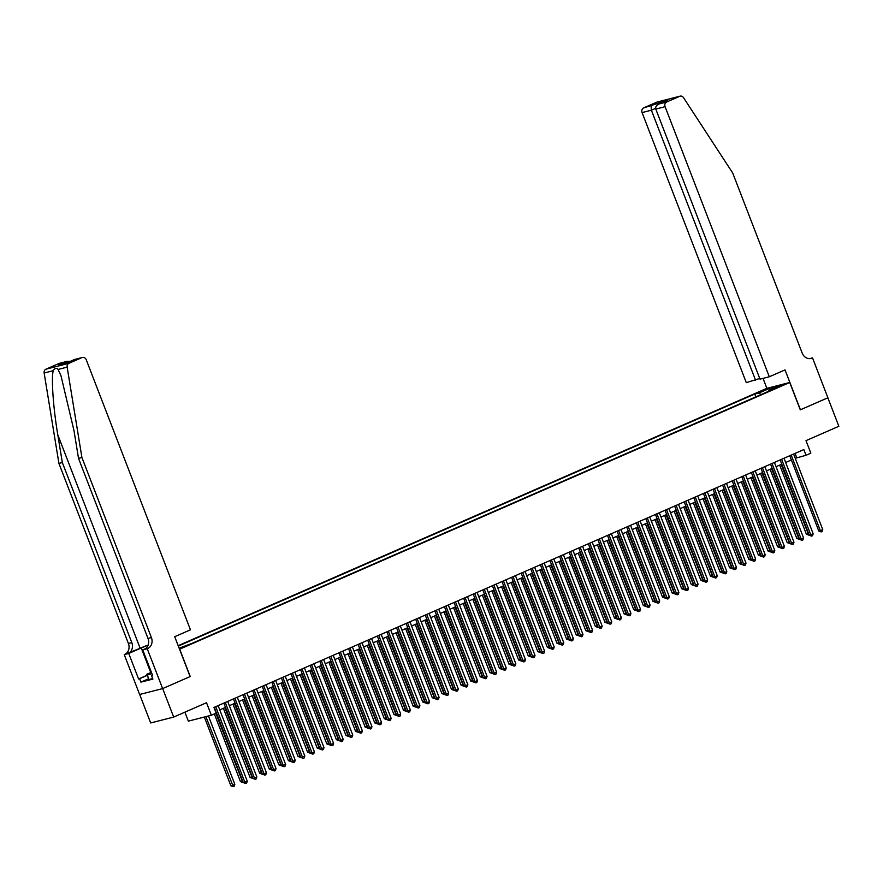 <?xml version="1.0" encoding="UTF-8"?>
<svg xmlns="http://www.w3.org/2000/svg" width="883" height="883" viewBox="0 0 883 883"><rect width="100%" height="100%" fill="white"/><g stroke="black" fill="none" stroke-linecap="round" stroke-linejoin="round"><path stroke-width="1.32" d="M185.816 646.213L180.176 648.133L185.816 646.213M184.9 712.162L188.355 721.135L211.357 715.241L216.158 713.144L213.951 707.449L803.839 449.579L806.036 455.275L810.837 453.178L806.002 440.639L838.85 426.279L827.857 397.791L800.285 409.844L789.722 382.494L179.547 649.215M139.68 694.48L150.673 722.956L173.675 717.073L162.682 688.574L190.253 676.521L179.702 649.171M789.722 382.494L766.731 388.388L178.178 645.672M777.636 386.787L783.111 384.933L777.636 386.787L777.857 387.361M179.15 648.188L191.666 643.508L772.912 389.403L768.563 390.518L768.442 391.357M760.947 394.635L759.115 392.935L754.766 394.05L178.322 646.047M759.115 392.935L769.667 388.332L779.115 385.904L768.563 390.518M211.357 715.241L206.523 702.713L173.675 717.073M795.252 458.299L806.036 455.275M219.757 709.888L225.485 707.382M229.348 705.694L235.077 703.188M238.94 701.499L244.668 698.994M248.531 697.305L254.26 694.8M258.123 693.111L263.851 690.605M267.715 688.917L273.443 686.411M277.306 684.722L283.035 682.217M286.898 680.539L292.626 678.034M296.489 676.345L302.218 673.839M306.081 672.151L311.809 669.645M315.673 667.956L321.401 665.451M325.264 663.762L330.993 661.257M334.856 659.568L340.584 657.062M344.447 655.374L350.176 652.868M354.039 651.179L359.767 648.674M363.63 646.985L369.359 644.48M373.222 642.802L378.95 640.296M382.814 638.608L388.542 636.102M392.405 634.413L398.134 631.908M401.997 630.219L407.725 627.714M411.588 626.025L417.317 623.519M421.18 621.831L426.908 619.325M430.772 617.636L436.5 615.131M440.363 613.442L446.092 610.937M449.955 609.248L455.683 606.742M459.546 605.065L465.275 602.548M469.138 600.87L474.866 598.365M478.729 596.676L484.458 594.171M488.321 592.482L494.05 589.976M497.913 588.288L503.641 585.782M507.504 584.093L513.233 581.588M517.096 579.899L522.824 577.394M526.687 575.705L532.416 573.199M536.279 571.511L542.007 569.005M545.871 567.327L551.599 564.811M555.462 563.133L561.191 560.628M565.054 558.939L570.782 556.433M574.645 554.745L580.374 552.239M584.237 550.551L589.965 548.045M593.829 546.356L599.557 543.851M603.42 542.162L609.149 539.656M613.012 537.968L618.74 535.462M622.603 533.774L628.332 531.268M632.195 529.579L637.923 527.074M641.786 525.396L647.515 522.891M651.378 521.202L657.107 518.696M660.97 517.008L666.698 514.502M670.561 512.813L676.29 510.308M680.153 508.619L685.881 506.114M689.744 504.425L695.473 501.919M699.336 500.231L705.064 497.725M708.928 496.036L714.656 493.531M718.519 491.842L724.248 489.337M728.111 487.659L733.839 485.153M737.702 483.465L743.431 480.959M747.294 479.27L753.022 476.765M756.886 475.076L762.614 472.571M766.477 470.882L772.206 468.376M776.069 466.688L781.797 464.182M785.66 462.493L791.389 459.988M795.075 453.409L796.72 457.659M755.848 396.864L754.766 394.05M769.788 389.988L769.667 388.332M789.755 455.738L818.806 531.036L820.362 530.639L791.212 455.098M822.757 529.59L822.139 531.511L821.179 531.93L820.362 530.639L822.757 529.59L793.607 454.05M821.179 531.93L818.806 531.036M779.7 465.098L806.378 534.215L808.563 533.542M781.157 464.458L808.751 535.109L806.378 534.215M152.66 678.431L149.072 679.656L146.677 674.325L151.379 672.272M151.865 673.541L147.306 675.098L146.677 674.325M149.072 679.656L147.306 675.098M151.501 672.592A7.958 0.574 -21.1 0 0 150.32 673.486A7.958 0.574 -21.1 0 0 151.744 673.221M769.303 376.776L665.087 106.688L655.793 109.073L760.009 379.149L769.303 376.776L785.031 369.9L800.428 409.789L827.901 397.769L812.515 357.88L809.579 358.641M759.744 378.465L746.301 382.659L642.084 112.582A3.675 3.135 -104.4 0 1 643.641 107.903L656.731 102.174A3.675 3.135 -104.4 0 1 657.14 102.042L680.142 96.148A3.675 3.135 75.6 0 1 683.53 97.671L732.713 173.013L802.194 353.079A8.576 7.307 75.6 0 0 811.035 358.443A8.576 7.307 75.6 0 0 811.985 358.112L812.515 357.88M643.641 107.903L667.173 100.43L659.215 103.918L666.643 102.009L679.733 96.291L656.731 102.174M766.874 388.343L763.033 378.377M755.594 380.286L651.378 110.198L642.084 112.582M666.643 102.009A3.675 3.135 75.6 0 0 665.087 106.688M651.069 106.004L651.378 110.198L655.628 108.344M659.038 102.516L658.707 104.128M667.173 100.43L666.4 100.772M655.793 109.073C655.296 106.898 656.444 105.176 659.215 103.918L666.786 100.596M148.201 644.976A15.949 1.148 -21.1 0 0 140.154 648.265L124.238 654.601L139.624 694.491L162.627 688.597L190.11 676.588L174.713 636.698L190.452 629.822L86.236 359.745A3.675 3.135 75.6 0 0 82.031 357.582L68.94 363.299A3.675 3.135 75.6 0 0 67.152 367.129L81.92 457.515L151.401 637.57A8.576 7.307 -104.4 0 1 147.77 648.486L147.24 648.718L162.627 688.597M81.92 457.515L78.521 458.387L73.995 430.672L60.949 375.617L58.057 369.458C56.468 367.67 54.856 368.079 53.245 370.683C51.148 378.09 53.3 408.365 57.792 434.811L62.329 462.537L131.799 642.592A8.576 7.307 -104.4 0 1 128.167 653.497M62.329 462.537L58.918 463.409L128.399 643.464A8.576 7.307 -104.4 0 1 124.768 654.369M147.77 648.486L144.359 649.358A8.576 7.307 -104.4 0 0 148.002 638.442L78.521 458.387M82.031 357.582L58.499 365.043L66.457 361.566L59.029 363.465L45.938 369.193L68.94 363.299M53.245 370.683L44.15 373.012L58.918 463.409M147.24 648.718L142.726 649.866L152.582 675.396L151.589 675.65L152.516 675.241M148.421 678.85L140.905 682.14L152.902 679.071L151.589 675.65M140.905 682.14L139.591 678.718L138.598 678.972L128.741 653.453L124.238 654.601M148.123 645.175A13.775 0.993 -21.1 0 0 141.258 647.979L128.741 653.453M142.726 649.866L145.684 648.586M44.15 373.012A3.675 3.135 -104.4 0 1 45.938 369.193M59.029 363.465A3.675 3.135 -104.4 0 1 59.437 363.332L67.13 361.357L70.276 361.357M138.598 678.972L147.042 675.285M147.108 675.44L139.591 678.718M74.602 359.48L82.439 357.438M58.499 365.043L66.766 362.891M66.457 361.566L67.13 361.357M780.164 459.933L809.214 535.23L810.771 534.833L781.621 459.292M813.166 533.785L812.548 535.694L811.587 536.113L810.771 534.833L813.166 533.785L784.016 458.244M811.587 536.113L809.214 535.23M770.572 464.127L799.623 539.425L801.179 539.027L772.029 463.487M803.574 537.979L802.956 539.888L801.996 540.308L801.179 539.027L803.574 537.979L774.424 462.438M801.996 540.308L799.623 539.425M760.98 468.321L790.031 543.619L791.587 543.222L762.437 467.681M793.983 542.173L793.364 544.083L792.404 544.502L791.587 543.222L793.983 542.173L764.833 466.632M792.404 544.502L790.031 543.619M751.378 472.504L780.44 547.813L781.996 547.416L752.846 471.875M784.391 546.367L783.773 548.277L782.813 548.696L781.996 547.416L784.391 546.367L755.241 470.827M782.813 548.696L780.44 547.813M770.108 469.292L796.786 538.409L798.972 537.736M771.565 468.652L799.159 539.303L796.786 538.409M760.517 473.487L787.183 542.604L789.38 541.93M761.974 472.846L789.568 543.498L787.183 542.604M750.925 477.681L777.592 546.798L779.788 546.124M752.382 477.041L779.976 547.692L777.592 546.798M741.334 481.875L768 550.992L770.197 550.319M742.791 481.235L770.384 551.886L768 550.992M741.786 476.699L770.848 552.007L772.404 551.599L743.254 476.058M774.799 550.551L774.181 552.471L773.221 552.89L772.404 551.599L774.799 550.551L745.649 475.021M773.221 552.89L770.848 552.007M731.742 486.069L758.409 555.186L760.605 554.513M733.199 485.429L760.793 556.069L758.409 555.186M732.195 480.893L761.256 556.191L762.813 555.793L733.663 480.253M765.208 554.745L764.59 556.665L763.629 557.085L762.813 555.793L765.208 554.745L736.058 479.204M763.629 557.085L761.256 556.191M722.151 490.264L748.817 559.38L751.014 558.707M723.607 489.624L751.201 560.264L748.817 559.38M722.603 485.087L751.665 560.385L753.221 559.988L724.071 484.447M755.616 558.939L754.998 560.86L754.038 561.279L753.221 559.988L755.616 558.939L726.466 483.398M754.038 561.279L751.665 560.385M712.559 494.447L739.226 563.575L741.422 562.89M714.016 493.818L741.61 564.458L739.226 563.575M713.011 489.281L742.073 564.579L743.629 564.182L714.479 488.641M746.025 563.133L745.407 565.054L744.446 565.473L743.629 564.182L746.025 563.133L716.875 487.593M744.446 565.473L742.073 564.579M702.967 498.641L729.634 567.769L731.83 567.085M704.424 498.001L732.018 568.652L729.634 567.769M703.42 493.476L732.482 568.773L734.038 568.376L704.888 492.835M736.433 567.327L735.815 569.248L734.855 569.667L734.038 568.376L736.433 567.327L707.283 491.787M734.855 569.667L732.482 568.773M693.376 502.835L720.042 571.952L722.239 571.279M694.833 502.195L722.426 572.846L720.042 571.952M693.828 497.67L722.89 572.968L724.446 572.57L695.296 497.03M726.841 571.522L726.223 573.431L725.263 573.851L724.446 572.57L726.841 571.522L697.691 495.981M725.263 573.851L722.89 572.968M683.784 507.03L710.451 576.146L712.647 575.473M685.241 506.389L712.835 577.04L710.451 576.146M684.237 501.864L713.298 577.162L714.855 576.765L685.705 501.224M717.25 575.716L716.632 577.625L715.672 578.045L714.855 576.765L717.25 575.716L688.1 500.175M715.672 578.045L713.298 577.162M674.193 511.224L700.859 580.341L703.056 579.667M675.65 510.584L703.243 581.235L700.859 580.341M674.645 506.058L703.707 581.356L705.263 580.959L676.113 505.418M707.658 579.91L707.04 581.82L706.08 582.239L705.263 580.959L707.658 579.91L678.508 504.37M706.08 582.239L703.707 581.356M664.601 515.418L691.268 584.535L693.464 583.862M666.058 514.778L693.652 585.429L691.268 584.535M665.054 510.242L694.115 585.55L695.672 585.153L666.522 509.612M698.067 584.105L697.449 586.014L696.488 586.433L695.672 585.153L698.067 584.105L668.917 508.564M696.488 586.433L694.115 585.55M655.009 519.612L681.676 588.729L683.872 588.056M656.466 518.972L684.06 589.623L681.676 588.729M655.462 514.436L684.524 589.745L686.08 589.336L656.93 513.807M688.475 588.299L687.857 590.208L686.897 590.628L686.08 589.336L688.475 588.299L659.325 512.758M686.897 590.628L684.524 589.745M645.418 523.807L672.084 592.923L674.281 592.25M646.875 523.166L674.469 593.806L672.084 592.923M645.87 518.63L674.932 593.928L676.488 593.531L647.338 517.99M678.884 592.482L678.265 594.402L677.305 594.822L676.488 593.531L678.884 592.482L649.733 516.941M677.305 594.822L674.932 593.928M635.826 528.001L662.493 597.118L664.689 596.444M637.283 527.361L664.877 598.001L662.493 597.118M636.279 522.824L665.34 598.122L666.897 597.725L637.747 522.184M669.292 596.676L668.674 598.597L667.714 599.016L666.897 597.725L669.292 596.676L640.142 521.136M667.714 599.016L665.34 598.122M626.235 532.184L652.901 601.312L655.098 600.628M627.692 531.555L655.285 602.195L652.901 601.312M626.687 527.019L655.749 602.316L657.305 601.919L628.155 526.378M659.7 600.87L659.082 602.791L658.122 603.21L657.305 601.919L659.7 600.87L630.55 525.33M658.122 603.21L655.749 602.316M616.643 536.378L643.31 605.506L645.506 604.822M618.1 535.738L645.694 606.389L643.31 605.506M617.096 531.213L646.157 606.511L647.714 606.113L618.564 530.573M650.109 605.065L649.491 606.985L648.53 607.405L647.714 606.113L650.109 605.065L620.959 529.524M648.53 607.405L646.157 606.511M607.051 540.573L633.718 609.689L635.915 609.016M608.508 539.932L636.102 610.583L633.718 609.689M607.504 535.407L636.566 610.705L638.122 610.308L608.972 534.767M640.517 609.259L639.899 611.168L638.939 611.588L638.122 610.308L640.517 609.259L611.367 533.718M638.939 611.588L636.566 610.705M597.46 544.767L624.126 613.884L626.323 613.21M598.917 544.127L626.511 614.778L624.126 613.884M597.912 539.601L626.974 614.899L628.53 614.502L599.38 538.961M630.926 613.453L630.307 615.363L629.347 615.782L628.53 614.502L630.926 613.453L601.776 537.913M629.347 615.782L626.974 614.899M587.868 548.961L614.535 618.078L616.731 617.405M589.325 548.321L616.919 618.972L614.535 618.078M588.321 543.796L617.383 619.093L618.939 618.696L589.789 543.155M621.334 617.647L620.716 619.557L619.756 619.976L618.939 618.696L621.334 617.647L592.184 542.107M619.756 619.976L617.383 619.093M578.277 553.155L604.943 622.272L607.14 621.599M579.734 552.515L607.327 623.166L604.943 622.272M578.729 547.99L607.791 623.288L609.347 622.89L580.197 547.35M611.742 621.842L611.124 623.751L610.164 624.171L609.347 622.89L611.742 621.842L582.592 546.301M610.164 624.171L607.791 623.288M568.685 557.35L595.352 626.466L597.548 625.793M570.142 556.709L597.736 627.36L595.352 626.466M569.138 552.173L598.199 627.482L599.756 627.085L570.606 551.544M602.151 626.036L601.533 627.945L600.572 628.365L599.756 627.085L602.151 626.036L573.001 550.495M600.572 628.365L598.199 627.482M559.094 561.544L585.76 630.661L587.957 629.987M560.55 560.904L588.144 631.544L585.76 630.661M559.546 556.367L588.608 631.665L590.164 631.268L561.014 555.727M592.559 630.219L591.941 632.14L590.981 632.559L590.164 631.268L592.559 630.219L563.409 554.679M590.981 632.559L588.608 631.665M549.502 565.738L576.169 634.855L578.365 634.182M550.959 565.098L578.553 635.738L576.169 634.855M549.954 560.562L579.016 635.859L580.572 635.462L551.422 559.921M582.968 634.413L582.35 636.334L581.389 636.753L580.572 635.462L582.968 634.413L553.818 558.873M581.389 636.753L579.016 635.859M539.91 569.921L566.577 639.049L568.773 638.365M541.367 569.292L568.961 639.932L566.577 639.049M540.363 564.756L569.425 640.054L570.981 639.656L541.831 564.116M573.376 638.608L572.758 640.528L571.798 640.948L570.981 639.656L573.376 638.608L544.226 563.067M571.798 640.948L569.425 640.054M530.319 574.116L556.985 643.243L559.182 642.559M531.776 573.475L559.369 644.126L556.985 643.243M530.771 568.95L559.833 644.248L561.389 643.85L532.239 568.31M563.784 642.802L563.166 644.722L562.206 645.142L561.389 643.85L563.784 642.802L534.634 567.261M562.206 645.142L559.833 644.248M520.727 578.31L547.394 647.438L549.59 646.753M522.184 577.67L549.778 648.321L547.394 647.438M521.18 573.144L550.241 648.442L551.798 648.045L522.648 572.504M554.193 646.996L553.575 648.917L552.615 649.336L551.798 648.045L554.193 646.996L525.043 571.456M552.615 649.336L550.241 648.442M511.136 582.504L537.802 651.621L539.999 650.948M512.593 581.864L540.186 652.515L537.802 651.621M511.588 577.339L540.65 652.636L542.206 652.239L513.056 576.698M544.601 651.19L543.983 653.1L543.023 653.519L542.206 652.239L544.601 651.19L515.451 575.65M543.023 653.519L540.65 652.636M501.544 586.698L528.211 655.815L530.407 655.142M503.001 586.058L530.595 656.709L528.211 655.815M501.997 581.533L531.058 656.831L532.615 656.433L503.465 580.893M535.01 655.385L534.392 657.294L533.431 657.714L532.615 656.433L535.01 655.385L505.86 579.844M533.431 657.714L531.058 656.831M491.952 590.893L518.619 660.009L520.815 659.336M493.409 590.252L521.003 660.903L518.619 660.009M492.405 585.727L521.467 661.025L523.023 660.627L493.873 585.087M525.418 659.579L524.8 661.488L523.84 661.908L523.023 660.627L525.418 659.579L496.268 584.038M523.84 661.908L521.467 661.025M482.361 595.087L509.027 664.204L511.224 663.53M483.818 594.447L511.412 665.098L509.027 664.204M482.813 589.91L511.875 665.219L513.431 664.822L484.281 589.281M515.827 663.773L515.208 665.683L514.248 666.102L513.431 664.822L515.827 663.773L486.676 588.233M514.248 666.102L511.875 665.219M472.769 599.281L499.436 668.398L501.632 667.725M474.226 598.641L501.82 669.281L499.436 668.398M473.222 594.104L502.284 669.402L503.84 669.005L474.69 593.464M506.235 667.956L505.617 669.877L504.657 670.296L503.84 669.005L506.235 667.956L477.085 592.416M504.657 670.296L502.284 669.402M463.178 603.475L489.844 672.592L492.041 671.919M464.635 602.835L492.228 673.475L489.844 672.592M463.63 598.299L492.692 673.597L494.248 673.199L465.098 597.659M496.643 672.151L496.025 674.071L495.065 674.491L494.248 673.199L496.643 672.151L467.493 596.61M495.065 674.491L492.692 673.597M453.586 607.659L480.253 676.786L482.449 676.102M455.043 607.029L482.637 677.669L480.253 676.786M454.039 602.493L483.1 677.791L484.657 677.393L455.507 601.853M487.052 676.345L486.434 678.265L485.473 678.685L484.657 677.393L487.052 676.345L457.902 600.804M485.473 678.685L483.1 677.791M443.994 611.853L470.661 680.981L472.858 680.296M445.451 611.213L473.045 681.864L470.661 680.981M444.447 606.687L473.509 681.985L475.065 681.588L445.915 606.047M477.46 680.539L476.842 682.46L475.882 682.879L475.065 681.588L477.46 680.539L448.31 604.998M475.882 682.879L473.509 681.985M434.403 616.047L461.069 685.175L463.266 684.491M435.86 615.407L463.454 686.058L461.069 685.175M434.855 610.881L463.917 686.179L465.473 685.782L436.323 610.241M467.869 684.733L467.25 686.654L466.29 687.073L465.473 685.782L467.869 684.733L438.719 609.193M466.29 687.073L463.917 686.179M424.811 620.241L451.478 689.358L453.674 688.685M426.268 619.601L453.862 690.252L451.478 689.358M425.264 615.076L454.326 690.374L455.882 689.976L426.732 614.436M458.277 688.928L457.659 690.837L456.699 691.257L455.882 689.976L458.277 688.928L429.127 613.387M456.699 691.257L454.326 690.374M415.22 624.436L441.886 693.552L444.083 692.879M416.677 623.795L444.27 694.446L441.886 693.552M415.672 619.27L444.734 694.568L446.29 694.17L417.14 618.63M448.685 693.122L448.067 695.031L447.107 695.451L446.29 694.17L448.685 693.122L419.535 617.581M447.107 695.451L444.734 694.568M405.628 628.63L432.295 697.747L434.491 697.073M407.085 627.99L434.679 698.641L432.295 697.747M406.081 623.464L435.142 698.762L436.699 698.365L407.549 622.824M439.094 697.316L438.476 699.226L437.515 699.645L436.699 698.365L439.094 697.316L409.944 621.775M437.515 699.645L435.142 698.762M396.037 632.824L422.703 701.941L424.9 701.268M397.493 632.184L425.087 702.835L422.703 701.941M396.489 627.647L425.551 702.956L427.107 702.559L397.957 627.018M429.502 701.51L428.884 703.42L427.924 703.839L427.107 702.559L429.502 701.51L400.352 625.97M427.924 703.839L425.551 702.956M386.445 637.018L413.112 706.135L415.308 705.462M387.902 636.378L415.496 707.018L413.112 706.135M386.897 631.842L415.959 707.14L417.516 706.742L388.365 631.202M419.911 705.694L419.293 707.614L418.332 708.034L417.516 706.742L419.911 705.694L390.761 630.153M418.332 708.034L415.959 707.14M376.853 641.213L403.52 710.329L405.716 709.656M378.31 640.572L405.904 711.212L403.52 710.329M377.306 636.036L406.368 711.334L407.924 710.936L378.774 635.396M410.319 709.888L409.701 711.808L408.741 712.228L407.924 710.936L410.319 709.888L381.169 634.347M408.741 712.228L406.368 711.334M367.262 645.396L393.928 714.524L396.125 713.839M368.719 644.767L396.312 715.407L393.928 714.524M367.714 640.23L396.776 715.528L398.332 715.131L369.182 639.59M400.727 714.082L400.109 716.003L399.149 716.422L398.332 715.131L400.727 714.082L371.577 638.541M399.149 716.422L396.776 715.528M357.67 649.59L384.337 718.718L386.533 718.034M359.127 648.961L386.721 719.601L384.337 718.718M358.123 644.424L387.184 719.722L388.741 719.325L359.591 643.784M391.136 718.276L390.518 720.197L389.558 720.616L388.741 719.325L391.136 718.276L361.986 642.736M389.558 720.616L387.184 719.722M348.079 653.784L374.745 722.912L376.942 722.228M349.536 653.144L377.129 723.795L374.745 722.912M348.531 648.619L377.593 723.917L379.149 723.519L349.999 647.979M381.544 722.471L380.926 724.391L379.966 724.811L379.149 723.519L381.544 722.471L352.394 646.93M379.966 724.811L377.593 723.917M338.487 657.978L365.154 727.095L367.35 726.422M339.944 657.338L367.538 727.989L365.154 727.095M338.94 652.813L368.001 728.111L369.558 727.713L340.408 652.173M371.953 726.665L371.335 728.574L370.374 728.994L369.558 727.713L371.953 726.665L342.803 651.124M370.374 728.994L368.001 728.111M328.895 662.173L355.562 731.29L357.758 730.616M330.352 661.533L357.946 732.184L355.562 731.29M329.348 657.007L358.41 732.305L359.966 731.908L330.816 656.367M362.361 730.859L361.743 732.769L360.783 733.188L359.966 731.908L362.361 730.859L333.211 655.318M360.783 733.188L358.41 732.305M319.304 666.367L345.97 735.484L348.167 734.811M320.761 665.727L348.355 736.378L345.97 735.484M319.756 661.201L348.818 736.499L350.374 736.102L321.224 660.561M352.77 735.053L352.151 736.963L351.191 737.382L350.374 736.102L352.77 735.053L323.62 659.513M351.191 737.382L348.818 736.499M309.712 670.561L336.379 739.678L338.575 739.005M311.169 669.921L338.763 740.572L336.379 739.678M310.165 665.385L339.227 740.694L340.783 740.296L311.633 664.756M343.178 739.248L342.56 741.157L341.6 741.577L340.783 740.296L343.178 739.248L314.028 663.707M341.6 741.577L339.227 740.694M300.121 674.755L326.787 743.872L328.984 743.199M301.578 674.115L329.171 744.755L326.787 743.872M300.573 669.579L329.635 744.888L331.191 744.479L302.041 668.939M333.586 743.431L332.968 745.351L332.008 745.771L331.191 744.479L333.586 743.431L304.436 667.901M332.008 745.771L329.635 744.888M290.529 678.95L317.196 748.067L319.392 747.393M291.986 678.31L319.58 748.95L317.196 748.067M290.982 673.773L320.043 749.071L321.6 748.674L292.45 673.133M323.995 747.625L323.377 749.546L322.416 749.965L321.6 748.674L323.995 747.625L294.845 672.084M322.416 749.965L320.043 749.071M280.937 683.144L307.604 752.261L309.801 751.588M282.394 682.504L309.988 753.144L307.604 752.261M281.39 677.967L310.452 753.265L312.008 752.868L282.858 677.327M314.403 751.819L313.785 753.74L312.825 754.159L312.008 752.868L314.403 751.819L285.253 676.279M312.825 754.159L310.452 753.265M271.346 687.327L298.012 756.455L300.209 755.771M272.803 686.698L300.397 757.338L298.012 756.455M271.798 682.162L300.86 757.459L302.416 757.062L273.266 681.521M304.812 756.014L304.194 757.934L303.233 758.354L302.416 757.062L304.812 756.014L275.662 680.473M303.233 758.354L300.86 757.459M261.754 691.521L288.421 760.649L290.617 759.965M263.211 690.881L290.805 761.532L288.421 760.649M262.207 686.356L291.269 761.654L292.825 761.256L263.675 685.716M295.22 760.208L294.602 762.128L293.642 762.548L292.825 761.256L295.22 760.208L266.07 684.667M293.642 762.548L291.269 761.654M252.163 695.716L278.829 764.833L281.026 764.159M253.62 695.076L281.213 765.727L278.829 764.833M252.615 690.55L281.677 765.848L283.233 765.451L254.083 689.91M285.628 764.402L285.01 766.312L284.05 766.731L283.233 765.451L285.628 764.402L256.478 688.861M284.05 766.731L281.677 765.848M242.571 699.91L269.238 769.027L271.434 768.353M244.028 699.27L271.622 769.921L269.238 769.027M243.024 694.744L272.085 770.042L273.642 769.645L244.492 694.104M276.037 768.596L275.419 770.506L274.458 770.925L273.642 769.645L276.037 768.596L246.887 693.056M274.458 770.925L272.085 770.042M232.98 704.104L259.646 773.221L261.843 772.548M234.436 703.464L262.03 774.115L259.646 773.221M233.432 698.939L262.494 774.236L264.05 773.839L234.9 698.298M266.445 772.791L265.827 774.7L264.867 775.119L264.05 773.839L266.445 772.791L237.295 697.25M264.867 775.119L262.494 774.236M223.388 708.298L250.055 777.415L252.251 776.742M224.845 707.658L252.439 778.309L250.055 777.415M223.841 703.122L252.902 778.431L254.459 778.033L225.308 702.493M256.854 776.985L256.236 778.894L255.275 779.314L254.459 778.033L256.854 776.985L227.704 701.444M255.275 779.314L252.902 778.431M214.348 713.939L240.463 781.61L242.659 780.936M215.816 713.298L242.847 782.504L240.463 781.61M214.249 707.316L243.311 782.625L244.867 782.217L215.717 706.676M247.262 781.179L246.644 783.089L245.684 783.508L244.867 782.217L247.262 781.179L218.112 705.638M245.684 783.508L243.311 782.625M204.337 717.04L230.871 785.804L232.428 785.406L234.823 784.358L208.443 715.992M205.894 716.643L233.255 786.687L230.871 785.804M234.823 784.358L234.216 786.267L233.255 786.687M810.042 358.608L811.985 358.112M57.792 434.811L140.154 648.265M131.799 642.592L128.399 643.464M148.002 638.442L151.401 637.57M67.152 367.129L58.057 369.458M150.739 672.548L141.258 647.979M66.733 362.913L74.691 359.425"/></g></svg>
